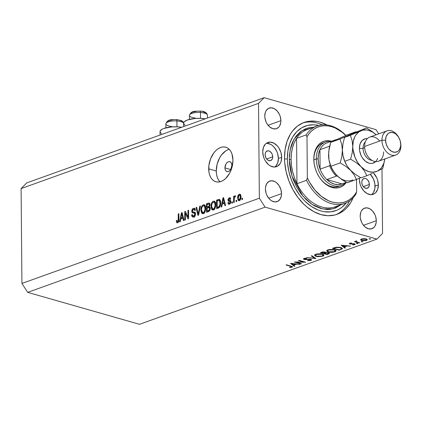 <?xml version="1.0" encoding="UTF-8"?>
<svg xmlns="http://www.w3.org/2000/svg" width="422" height="422" viewBox="0 0 422 422"><rect width="100%" height="100%" fill="white"/><g stroke="black" fill="none" stroke-linecap="round" stroke-linejoin="round"><path stroke-width="0.63" d="M224.931 167.887L230.681 169.528L224.931 167.887L225.912 164.084L227.031 162.623L228.355 161.779L229.684 161.673L230.818 162.322L231.583 163.63L231.863 165.398A5.138 3.292 105.9 0 1 226.983 171.58A5.138 3.292 105.9 0 1 224.931 167.887A5.138 3.292 105.9 0 1 229.805 161.705A5.138 3.292 105.9 0 1 231.863 165.398L230.876 169.201L229.763 170.662L228.439 171.506L227.11 171.612L225.976 170.963L225.211 169.655L224.931 167.887M161.431 133.695L160.043 131.896L160.202 130.957L162.18 129.185L163.931 128.425L171.369 126.948L177.177 126.822L181.755 127.259A14.897 4.784 179.5 0 0 160.028 131.696L160.059 135.051M229.246 149.314A17.977 11.526 -74.1 0 0 216.264 170.994L208.684 168.832A17.977 11.526 105.9 0 1 225.754 147.188A17.977 11.526 105.9 0 1 232.944 160.123L232.079 166.97L230.982 170.314L229.494 173.437L225.591 178.538L223.328 180.326L220.959 181.502L218.591 182.024L216.307 181.871L214.197 181.054L212.34 179.593L210.81 177.556L209.66 175.014L208.943 172.07L208.885 165.424L210.641 158.635L213.949 152.738L216.032 150.411L218.301 148.628L220.664 147.447L223.032 146.925L225.316 147.078L227.432 147.9L229.288 149.356L230.818 151.398L231.963 153.935L232.944 160.123A17.977 11.526 105.9 0 1 215.874 181.761A17.977 11.526 105.9 0 1 208.684 168.832L216.264 170.994A17.977 11.526 -74.1 0 0 219.962 181.803M272.707 156.847A5.138 3.582 -109.7 0 1 270.65 160.597A5.138 3.582 -109.7 0 1 265.127 154.679L265.396 152.901L266.203 151.556L268.134 150.781L269.616 151.203L271.568 153.091L272.401 154.9L272.644 157.775L272.09 159.368L270.407 160.671L268.218 160.323L266.846 159.205L265.786 157.564L265.127 154.679A5.138 3.582 -109.7 0 1 267.179 150.928A5.138 3.582 -109.7 0 1 272.707 156.847L266.678 159.01L272.707 156.847M369.371 184.461A5.138 3.582 -109.7 0 1 367.319 188.217A5.138 3.582 -109.7 0 1 361.791 182.299L362.065 180.516L363.442 178.733L364.803 178.395L366.28 178.822L367.652 179.936L369.071 182.52L369.308 185.39L368.759 186.983L367.071 188.291L364.882 187.938L362.931 186.055L362.097 184.24L361.791 182.299A5.138 3.582 -109.7 0 1 363.848 178.543A5.138 3.582 -109.7 0 1 369.371 184.461L363.347 186.624L369.371 184.461M371.481 194.642A12.839 8.952 70.3 0 0 375.058 186.086L378.355 184.905A12.839 8.952 -109.7 0 1 373.212 194.284A12.839 8.952 -109.7 0 1 359.396 179.492L359.444 178.174A12.839 8.952 -109.7 0 0 359.396 179.492L360.161 184.351L361.053 186.703L363.701 190.807L367.129 193.598L370.827 194.653L374.23 193.814L375.654 192.712L377.669 189.351L378.355 184.905L375.058 186.086A12.839 8.952 70.3 0 0 370.279 174.254L373.401 178.875L374.857 183.665L374.9 188.407L373.523 192.39L372.357 193.893M274.817 167.028A12.839 8.952 70.3 0 0 278.393 158.472L281.685 157.29A12.839 8.952 -109.7 0 1 276.547 166.669A12.839 8.952 -109.7 0 1 262.732 151.873L263.412 147.426L265.433 144.066L266.857 142.963L270.254 142.124L273.952 143.179L277.386 145.975L278.837 147.895L280.925 152.426L281.685 157.29L281.005 161.737L280.145 163.588L277.56 166.199L274.163 167.038L270.465 165.983L268.677 164.78L265.58 161.267L264.388 159.089L263.492 156.736L262.732 151.873A12.839 8.952 -109.7 0 1 267.87 142.494A12.839 8.952 -109.7 0 1 281.685 157.29L278.393 158.472A12.839 8.952 70.3 0 0 266.308 143.316M356.558 179.403A48.799 34.018 -109.7 0 1 356.532 180.959L356.558 179.403M304.025 122.47L304.056 122.459A48.799 34.018 -109.7 0 0 284.528 158.102L284.739 162.681L286.195 171.96L288.97 181.101L292.958 189.752L298.006 197.586L303.919 204.295L307.132 207.149L313.91 211.707L320.947 214.603L327.963 215.726L334.693 215.025L337.874 213.996L343.698 210.641L346.293 208.341L350.708 202.618L353.14 197.765A48.799 34.018 -109.7 0 1 337.025 214.318A48.799 34.018 -109.7 0 1 284.528 158.102L285.14 149.282L287.113 141.201L290.373 134.159L292.446 131.121L297.383 126.136L303.207 122.781L309.701 121.177L316.611 121.388L320.14 122.174L327.171 125.07M281.532 193.64A10.914 7.612 -109.7 0 1 277.164 201.61A10.914 7.612 -109.7 0 1 265.417 189.035L265.554 187.062L266.725 183.681L268.925 181.465L271.815 180.748L274.959 181.65L276.473 182.668L279.106 185.654L280.883 189.51L281.532 193.64L281.395 195.613L280.224 198.994L278.024 201.21L275.133 201.927L271.99 201.025L270.476 200.007L269.072 198.656L266.825 195.164L266.066 193.165L265.417 189.035A10.914 7.612 -109.7 0 1 269.785 181.064A10.914 7.612 -109.7 0 1 281.532 193.64L268.719 198.234L281.532 193.64M376.303 220.717A10.914 7.612 -109.7 0 1 371.935 228.687A10.914 7.612 -109.7 0 1 360.193 216.111L360.768 212.329L361.496 210.757L363.695 208.537L366.586 207.824L369.73 208.721L372.647 211.095L374.894 214.582L375.654 216.581L376.303 220.717L376.166 222.689L374.994 226.071L374.008 227.352L371.413 228.845L368.337 228.75L365.246 227.083L362.614 224.098L361.596 222.241L360.362 218.174L360.193 216.111A10.914 7.612 -109.7 0 1 364.561 208.141A10.914 7.612 -109.7 0 1 376.303 220.717L363.495 225.311L376.303 220.717M280.894 120.666A10.914 7.612 -109.7 0 1 276.526 128.641A10.914 7.612 -109.7 0 1 264.784 116.066L265.359 112.284L266.087 110.712L268.286 108.491L271.177 107.779L274.321 108.676L277.238 111.049L279.485 114.536L280.245 116.535L280.894 120.666L280.757 122.638L279.586 126.025L278.599 127.302L276.004 128.8L272.928 128.705L269.837 127.038L267.205 124.047L266.187 122.195L264.953 118.128L264.784 116.066A10.914 7.612 -109.7 0 1 269.152 108.095A10.914 7.612 -109.7 0 1 280.894 120.666L268.086 125.265L280.894 120.666M376.936 239.095L265.106 207.144L27.678 292.362L139.508 324.312L376.936 239.095L382.559 233.419L381.994 168.853L382.559 233.419L376.936 239.095L139.508 324.312L27.678 292.362L265.106 207.144L376.936 239.095M296.334 262.22L301.545 263.708L301.002 263.903L294.366 262.009L303.708 262.02L298.486 260.527L299.034 260.332L305.665 262.231L296.334 262.22L305.665 262.231L299.034 260.332L298.486 260.527L303.708 262.02L294.366 262.009L301.002 263.903L301.545 263.708L296.334 262.22M310.882 259.308L311.642 259.862L311.104 260.385L307.87 260.706L307.828 260.411L310.465 260.168L310.787 259.873L310.465 259.546L304.869 259.556L303.386 258.939L304.278 258.354L306.752 258.18L304.478 258.718L304.236 258.934L304.584 259.213L310.882 259.308L304.584 259.213L304.631 258.654L306.667 258.47L306.752 258.18L304.014 258.438L303.386 258.944L304.067 259.414L310.328 259.504L310.787 259.836L310.265 260.247L307.654 260.69L310.945 260.443L310.935 259.324L310.945 260.443L311.642 259.873L310.882 259.308M315.93 258.544L306.652 257.599L314.485 258.158L311.278 255.938L311.863 255.727L315.93 258.544L311.863 255.727L311.278 255.938L314.485 258.158L306.652 257.599L315.93 258.544M322.719 256.217L317.634 256.676L315.44 256.165L314.485 255.194L315.144 254.482L316.769 253.944L320.825 253.775L323.832 254.825L323.853 255.532L322.719 256.217L323.969 255.194L322.408 254.081L315.698 254.244L314.48 255.268L316.067 256.376L316.062 255.99L316.067 256.376L322.719 256.217L322.714 255.695L322.719 256.217M334.852 251.865L331.592 252.388L329.339 252.266L327.361 251.712L326.612 250.842L327.272 250.13L328.902 249.592L333.391 249.476L335.965 250.468L335.986 251.18L334.852 251.865L336.097 250.842L334.541 249.724L327.831 249.887L326.612 250.911L328.195 252.024L328.195 251.639L328.195 252.024L334.852 251.865L334.846 251.343L334.852 251.865M344.858 248.162L341.182 245.203L350.613 246.095L347 246.021L344.252 247.007L345.454 247.946L344.858 248.162L345.454 247.946L344.252 247.007L347 246.021L350.613 246.095L341.182 245.203L344.858 248.162L344.853 247.482L344.858 248.162M370.411 239.042L370.411 238.72L370.178 239.1L369.113 238.905L370.115 238.657L370.585 238.826L370.411 239.042L370.363 238.704L369.308 238.731L369.356 239.068L369.35 238.715L369.356 239.068L370.411 239.042L370.363 238.704M361.659 240.577L360.552 239.643L362.551 238.757L365.737 238.81L367.356 239.68L365.958 240.619L362.788 240.793L361.659 240.577L366.449 240.466L367.362 239.743L366.243 238.931L363.912 238.657L361.432 239.031L360.546 239.87L361.659 240.577L361.654 240.165L361.659 240.577M362.556 241.864L362.556 241.537L362.324 241.922L361.258 241.722L362.261 241.479L362.73 241.642L362.556 241.864L362.509 241.526L361.454 241.548L361.501 241.885L361.496 241.532L361.501 241.885L362.556 241.864L362.509 241.526M359.713 242.829L359.169 243.025L354.322 241.642L355.577 241.648L355.588 241.173L356.5 240.909L356.717 241.162L356.099 241.474L356.384 241.785L359.713 242.829L356.516 241.853L356.5 240.909L355.862 241.031L355.577 241.648L354.322 241.642L359.169 243.025L359.164 242.676L359.169 243.025L359.713 242.829M357.661 243.621L357.656 243.299L357.423 243.679L356.358 243.483L357.36 243.236L357.835 243.399L357.661 243.621L357.613 243.283L356.553 243.304L356.601 243.647L356.595 243.294L356.601 243.647L357.661 243.621L357.613 243.283M349.907 243.99L349.363 243.71L349.553 243.309L351.579 243.014L350.249 243.436L350.313 243.747L354.374 243.768L355.16 244.122L354.918 244.591L352.766 244.955L352.676 244.697L354.301 244.412L354.142 244.048L349.907 243.99L354.058 244.022L354.063 244.528L352.676 244.697L352.766 244.955L355.213 244.269L353.631 243.684L350.429 243.789L350.35 243.394L351.579 243.014L349.759 243.225L349.31 243.578L349.907 243.99L349.901 243.177L349.907 243.99M340.849 247.519L342.289 248.231L342.363 248.801L339.103 250.225L332.473 248.331L336.482 247.181L340.591 247.445L335.859 247.271L332.473 248.331L339.103 250.225L342.442 248.569L340.849 247.519M325.805 252.694L325.093 252.04L320.34 252.688L326.976 254.582L328.617 253.991L328.601 252.741L328.617 253.991L326.976 254.582L320.34 252.688L322.703 251.939L324.682 251.945L325.805 252.694L329.028 252.883L329.476 253.369L328.617 253.991L329.482 253.342L328.669 252.757L325.847 252.546M294.313 266.303L290.558 263.375L300.068 264.241L296.455 264.167L293.701 265.153L294.909 266.092L294.313 266.303L294.909 266.092L293.701 265.153L296.455 264.167L300.068 264.241L290.558 263.375L294.313 266.303L294.308 265.623L294.313 266.303M291.328 267.047L291.628 266.767L291.249 266.504L286.047 264.995L286.591 264.8L292.451 266.604L291.982 267.253L289.75 267.559L289.561 267.295L291.328 267.047L289.561 267.295L289.75 267.559L291.982 267.253L292.562 266.804L286.591 264.8L286.047 264.995L290.457 266.256L290.457 265.902L290.457 266.256C291.502 266.461 291.792 266.725 291.328 267.047L291.628 266.245M264.151 97.688L375.981 129.638L264.151 97.688L258.528 103.358L21.1 188.581L21.928 283.442L259.356 198.224L258.528 103.358L259.356 198.224L265.106 207.144L259.356 198.224L21.928 283.442L27.678 292.362L21.928 283.442L21.1 188.581L258.528 103.358L264.151 97.688L26.723 182.905L264.151 97.688M185.363 213.099L185.422 219.878L184.789 220.105L184.715 211.591L185.39 211.353L188.006 217.219L187.948 210.43L188.576 210.209L188.65 218.717L187.975 218.96L185.363 213.099L187.975 218.96L188.65 218.717L188.576 210.209L187.948 210.43L188.006 217.219L185.39 211.353L184.715 211.591L184.789 220.105L185.422 219.878L185.363 213.099L186.287 213.363L185.363 213.099M195.56 213.864L195.022 215.9L194.041 216.866L192.58 217.05L191.767 215.953L191.62 214.882L192.247 214.545L192.58 215.726L193.434 216.085L194.447 215.521L194.917 214.439L194.616 213.258L192.501 212.899L191.873 212.134L191.941 210.04L193.149 208.489L194.21 208.231L194.832 208.531L195.37 210.209L194.742 210.541L194.247 209.323L193.302 209.412L192.458 210.483L192.485 211.728L195.006 212.356L195.56 213.864L194.611 212.166L192.585 211.886L192.379 211.09L193.519 209.323L194.115 209.27L194.742 210.541L195.37 210.209L194.378 208.262L193.487 208.331C192.406 208.779 191.825 209.766 191.746 211.295L192.664 212.957L194.389 213.142L194.932 214.118L193.719 216.011L193.054 216.059L192.247 214.545L191.62 214.882L192.727 217.103L193.672 217.029C194.832 216.565 195.465 215.51 195.56 213.864M200.418 205.957L198.583 215.157L197.929 215.389L196.04 207.529L196.689 207.292L198.213 214.292L199.764 206.189L200.418 205.957L199.764 206.189L198.213 214.292L196.689 207.292L196.04 207.529L197.929 215.389L198.583 215.157L200.418 205.957M203.499 213.495L201.542 212.862L202.433 213.616L203.341 213.558L202.323 213.579L201.711 213.094L200.904 210.167L201.157 207.751L201.895 206.005L203.13 204.876L204.327 204.823L205.129 205.588L205.63 207.207L205.646 209.57L205.118 211.617L204.348 212.862L203.341 213.558L205.118 211.617L205.709 208.336L204.169 204.765L203.272 204.823C201.6 205.878 200.809 207.656 200.904 210.167L201.542 212.862L203.441 213.405L203.114 212.73M213.579 209.871L211.628 209.243L212.519 209.998L213.427 209.94L212.408 209.961L211.791 209.476L210.984 206.543L211.237 204.132L211.839 202.607L213.073 201.326L214.413 201.204L215.215 201.969L215.716 203.589L215.726 205.947L215.199 207.999L214.434 209.243L213.427 209.94L215.199 207.999L215.79 204.717L214.249 201.146L213.353 201.204C211.68 202.259 210.889 204.037 210.984 206.543L211.628 209.243L213.521 209.787L213.194 209.112M222.267 204.1L221.761 206.833L221.107 207.07L222.969 197.86L223.581 197.644L225.596 205.456L224.942 205.693L224.388 203.341L222.267 204.1L224.388 203.341L224.942 205.693L225.596 205.456L223.581 197.644L222.969 197.86L221.107 207.07L221.761 206.833L222.267 204.1M242.523 198.161L242.534 199.379L241.901 199.606L241.89 198.387L242.523 198.161L241.89 198.387L241.901 199.606L242.534 199.379L242.523 198.161M241.009 196.757L240.777 198.794L240.118 200.075L238.947 200.714L237.997 200.065L237.686 196.895L238.525 194.769L239.385 194.194L240.213 194.315L240.804 195.196L241.009 196.757L239.933 194.183L239.29 194.22C238.092 194.975 237.539 196.246 237.623 198.039L238.699 200.677L239.343 200.635C240.551 199.864 241.104 198.572 241.009 196.757M236.695 200.255L236.705 201.473L236.072 201.7L236.062 200.482L236.695 200.255L236.062 200.482L236.072 201.7L236.705 201.473L236.695 200.255M234.231 199.137L234.263 202.349L233.63 202.576L233.577 196.383L234.205 196.156L234.215 197.143L234.679 195.982L235.27 195.761L235.55 195.898L235.318 196.868L234.516 197.285L234.231 199.137L234.337 197.834L234.89 196.91L235.318 196.868L235.55 195.898L234.948 195.776L234.215 197.143L234.205 196.156L233.577 196.383L233.63 202.576L234.263 202.349L234.231 199.137M232.438 201.785L232.448 202.998L231.82 203.225L231.81 202.006L232.438 201.785L231.81 202.006L231.82 203.225L232.448 202.998L232.438 201.785M230.048 201.51L229.816 200.614L227.922 200.075L228.608 201.299L230.855 201.769L230.08 201.547L230.227 202.054L230.823 202.228L230.227 202.054L229.42 203.309L230.28 203.557L228.492 202.423L227.864 202.76L228.613 202.971L227.864 202.76L228.682 204.269L229.383 204.211L230.855 201.679L230.639 202.924L229.958 203.889L228.956 204.301L228.328 204.053L227.864 202.76L228.492 202.423L228.771 203.219L229.42 203.309L229.985 202.876L230.222 201.906L230.011 201.505L228.218 201.051L228.012 199.311L229.04 197.923L230.306 197.892L230.755 199.057L230.127 199.395L229.885 198.736L229.331 198.683L228.56 199.87L230.459 200.466L230.855 201.679L230.243 200.371L228.75 200.165L228.55 199.722L229.331 198.683L230.739 198.936M220.674 202.908L220.448 205.261L219.667 207.133L216.618 208.684L216.544 200.17L218.738 199.411L219.604 199.495L220.374 200.65L220.674 202.908C220.759 201.062 220.273 199.88 219.218 199.363L216.544 200.17L216.618 208.684L218.406 208.041C220.047 207.102 220.806 205.387 220.674 202.908M210.214 208.473L209.46 210.947L206.532 212.303L206.458 203.789L208.974 202.987L209.892 203.821L209.987 205.197L209.359 206.685L210.014 207.307L210.214 208.473L209.359 206.685L210.024 204.654L209.201 203.019L206.458 203.789L206.532 212.303L208.399 211.633C209.57 211.195 210.177 210.145 210.214 208.473M180.753 219.002L180.247 221.735L179.593 221.972L181.455 212.762L182.067 212.54L184.082 220.358L183.428 220.595L182.874 218.243L180.753 219.002L182.874 218.243L183.428 220.595L184.082 220.358L182.067 212.54L181.455 212.762L179.593 221.972L180.247 221.735L180.753 219.002M177.615 221.793L178.469 222.041L177.615 221.793L176.892 220.279L176.259 220.616L176.923 220.806L176.259 220.616L176.639 222.536L177.593 222.8L176.639 222.536L176.259 220.616L176.892 220.279L177.319 221.803L178.147 221.218L178.258 213.912L178.886 213.685L178.854 220.859L178.532 221.935L177.593 222.8C178.627 222.141 179.076 221.028 178.939 219.461L178.886 213.685L178.258 213.912L178.237 220.928L177.345 221.808L178.422 222.12M378.708 133.869L375.981 129.638L378.708 133.869M373.401 172.899L376.698 177.694L377.59 180.046L378.355 184.905A12.839 8.952 -109.7 0 0 373.401 172.899M26.723 182.905L21.1 188.581L26.723 182.905M304.056 122.459A48.799 34.018 -109.7 0 1 327.018 124.991M275.693 166.279L277.713 162.918L278.393 158.472L277.629 153.608L276.737 151.255L274.094 147.157L272.443 145.564L270.66 144.361L266.962 143.306M228.244 149.615L225.881 150.791L221.534 154.906L219.714 157.68L217.13 164.147L216.264 170.994L216.528 174.233L217.246 177.182L218.39 179.719L219.92 181.761M242.523 198.572L241.89 198.387L242.523 198.572M239.791 200.387L239.659 199.965M238.266 198.219L237.623 198.039L238.266 198.219M240.424 195.307L240.735 195.011M240.471 194.563L239.29 194.22L240.471 194.563M239.601 199.669L239.896 200.603M240.788 194.969L240.419 195.312M239.279 195.112L238.435 196.246L238.251 197.807L238.467 199.247L239.353 199.743C238.551 199.733 238.187 199.084 238.251 197.807L239.279 195.112L239.659 195.091L239.279 195.112C240.076 195.128 240.44 195.771 240.376 197.042L241.004 197.222L240.376 197.042L239.353 199.743L240.192 199.986L238.968 199.77L240.107 200.091M236.695 200.661L236.062 200.482L236.695 200.661M234.21 196.562L233.577 196.383L234.21 196.562M234.542 197.238L234.215 197.143L234.542 197.238M235.539 195.945L234.948 195.776L235.539 195.945M235.55 195.898L234.948 195.776M232.443 202.191L231.81 202.006L232.443 202.191M229.885 203.942L229.8 203.578M229.42 203.309L230.169 203.684M229.484 201.415L230.08 201.547M229.331 198.683L230.127 199.395L230.755 199.057L230.022 197.754L229.304 197.807L230.528 198.155L229.304 197.807L227.922 200.075L229.816 200.476M228.924 200.213L230.665 200.714M230.718 200.735L228.75 200.165M230.581 200.587L229.462 200.265L230.581 200.587M229.784 203.488L229.911 204.026M229.821 200.429L230.111 201.595M223.692 198.071L222.969 197.86L223.692 198.071M225.105 203.546L224.388 203.341L225.105 203.546M225.047 203.33L224.736 203.441L225.047 203.33M222.468 203.035L223.285 198.635L223.882 198.809L223.285 198.635L223.644 200.265L224.309 200.455L223.644 200.265L224.172 202.423L224.863 202.618L224.172 202.423L222.468 203.035L224.013 203.473L222.468 203.035L224.172 202.423L223.285 198.635L222.468 203.035M218.09 200.614L216.544 200.17L218.09 200.614M219.187 200.439L220.142 200.097L219.102 200.418L220.416 200.793L219.102 200.418L220.047 203.124L220.674 203.304L220.047 203.124L219.82 205.287L220.4 205.456L219.82 205.287L218.322 207.07L219.44 207.392L218.322 207.07L217.235 207.46L217.182 200.935L219.102 200.418L217.182 200.935L217.235 207.46L218.749 207.893L217.235 207.46L219.023 206.701L219.778 205.456L220.004 202.27L219.176 200.439M220.136 200.091L218.253 199.553L220.136 200.091M219.53 199.453L219.218 199.363L219.53 199.453M211.628 206.727L210.984 206.543L211.628 206.727M215.014 201.679L213.353 201.204L215.014 201.679M213.126 208.901L213.685 210.019M211.617 206.332C211.501 204.401 212.087 203.024 213.368 202.196L214.012 202.159L214.882 203.087L215.674 203.314L214.882 203.087L215.162 204.918L215.79 205.097L215.162 204.918C215.246 206.796 214.666 208.136 213.411 208.943L214.439 209.238L212.762 208.985L211.617 206.332L211.839 207.94L212.461 208.843L213.31 208.974L214.212 208.357L215.146 205.514L214.629 202.602L213.606 202.133L212.546 202.792L211.87 204.106L211.617 206.332M208.009 204.232L206.458 203.789L208.009 204.232M209.075 204.069L209.882 203.784L209.075 204.069M209.76 203.52L208.341 203.114L209.76 203.52M210.003 207.286L209.148 207.592L210.003 207.286M207.118 207.102L207.096 204.559L208.948 204.032L209.391 205.023L209.987 205.192L209.391 205.023L208.853 206.395L209.449 206.569L208.231 206.701L209.961 207.197L208.231 206.701L207.118 207.102L208.726 207.561L207.118 207.102L209.09 206.142L209.386 204.865L209.017 204.058L207.096 204.559L207.118 207.102M207.155 211.079L207.128 208.093L208.289 207.677L209.048 207.566L209.581 208.705L210.203 208.885L209.581 208.705L209.017 210.304L209.755 210.515L209.017 210.304L208.405 210.631L209.47 210.937L208.405 210.631L207.155 211.079L208.679 211.517L207.155 211.079L209.275 209.992L209.581 208.705L209.207 207.645L207.128 208.093L207.155 211.079M201.547 210.346L200.904 210.167L201.547 210.346M204.934 205.298L203.272 204.823L204.934 205.298M203.045 212.519L203.604 213.637M201.531 209.95C201.421 208.02 202.001 206.643 203.283 205.815L203.931 205.778L204.797 206.706L205.588 206.933L204.797 206.706L205.076 208.537L205.704 208.716L205.076 208.537C205.161 210.414 204.58 211.76 203.33 212.561L204.353 212.857L202.676 212.604L201.531 209.95L201.753 211.559L202.375 212.461L203.23 212.593L204.132 211.976L205.066 209.133L204.543 206.221L203.525 205.751L202.46 206.411L201.721 207.972L201.531 209.95M196.789 207.74L196.04 207.529L196.789 207.74M198.725 214.434L198.213 214.292L198.725 214.434M199.01 213.005L198.467 212.852L199.01 213.005M200.339 206.358L199.764 206.189L200.339 206.358M193.84 216.961L193.593 216.212M192.321 215.083L191.62 214.882L192.321 215.083M194.732 216.301L193.719 216.011L194.732 216.301M195.544 214.292L194.932 214.118L195.544 214.292M193.967 213.078L193.672 212.277L194.136 213.274M192.411 211.485L191.746 211.295L192.411 211.485M194.558 209.391L195.133 208.98M195.022 208.769L193.487 208.331L195.022 208.769M194.748 212.582L192.585 211.886M194.526 212.472L195.449 212.646M195.228 212.582L193.55 212.102L195.228 212.582M193.556 215.974L194.088 217.309M195.302 212.646L194.695 212.561M195.212 208.943L194.405 209.56M193.767 212.672L193.951 213.052M185.606 211.844L184.715 211.591L185.606 211.844M188.639 217.399L188.006 217.219L188.639 217.399M188.581 210.615L187.948 210.43L188.581 210.615M182.177 212.968L181.455 212.762L182.177 212.968M183.591 218.448L182.874 218.243L183.591 218.448M183.533 218.227L183.222 218.343L183.533 218.227M180.954 217.931L181.771 213.537L182.367 213.711L181.771 213.537L182.13 215.162L182.795 215.352L182.13 215.162L182.657 217.319L183.348 217.52L182.657 217.319L180.954 217.931L182.499 218.374L180.954 217.931L182.657 217.319L181.771 213.537L180.954 217.931M176.639 222.536L177.572 222.805L176.639 222.536L177.029 222.848M178.258 222.336L178.216 222.056M178.812 221.091L178.237 220.928L178.812 221.091M178.933 219.936L178.306 219.756L178.933 219.936M178.891 214.091L178.258 213.912L178.891 214.091M178.179 221.687L178.284 222.447M239.353 199.743L239.96 199.158L240.345 197.823L240.266 195.929L239.68 195.096L240.872 195.439M183.628 126.589L183.596 123.235A14.897 4.784 179.5 0 1 205.324 118.798L200.745 118.36L194.938 118.487L187.5 119.964L184.493 121.583L183.77 122.496L183.612 123.435L185 125.234M369.308 238.731L369.356 239.068M366.444 239.965L366.449 240.466L366.444 239.965M362.023 239.205L365.705 239.126L365.7 238.805L366.554 239.728L365.853 240.297L362.203 240.382L361.353 239.765L362.023 238.863L361.427 239.976L363.068 240.545L365.478 240.413L366.386 240.018L366.475 239.538L364.592 238.942L362.023 239.205M361.454 241.548L361.501 241.885M355.572 241.184L355.577 241.648L355.572 241.184M356.353 240.925L356.353 241.242L356.353 240.925M356.094 240.967L356.099 241.479L356.353 241.242M356.553 243.304L356.601 243.647M350.35 243.088L350.35 243.394L350.35 243.088M350.429 243.789L350.35 243.394M354.68 243.853L354.686 244.686L354.68 243.853M354.069 244.027L354.063 244.528M353.451 243.679L353.457 243.948L353.451 243.679M352.28 243.758L352.286 244.043L352.28 243.758M350.856 243.853L350.856 244.132L350.856 243.853M350.023 246.042L350.023 246.311L350.023 246.042M346.995 245.757L347 246.021L346.995 245.757M344.246 246.575L344.252 247.007L344.246 246.575M342.427 245.593L346.035 245.931L343.867 246.712L342.427 245.324L343.867 246.712L346.035 245.931L342.427 245.593M339.103 249.792L339.103 250.225L339.103 249.792M338.971 249.84L333.697 248.331L333.691 247.893L333.697 248.331L334.118 247.746L334.124 248.178L336.17 247.561L336.17 247.218L336.17 247.561L340.301 247.714L340.301 247.376L340.301 247.714C341.472 248.041 341.778 248.447 341.229 248.917L338.971 249.84L341.076 249.012L341.509 248.426L340.67 247.83L338.877 247.445L336.17 247.561L333.697 248.331L338.971 249.84M341.509 247.74L341.229 248.917M328.538 250.072L333.997 249.919L333.992 249.587L335.237 250.789L334.15 251.676L328.738 251.828L327.493 250.948L328.532 249.676L328.538 250.072L327.551 250.731L327.588 251.217L330.02 252.066L333.886 251.765L335.084 251.143L335.147 250.536L332.705 249.676L328.538 250.072M326.976 254.582L326.971 254.144L326.976 254.582M321.564 252.683L322.303 252.419L322.297 252.024L322.303 252.419L324.56 252.24L324.56 251.923L325.03 252.572L323.69 253.295L321.564 252.683L321.559 252.25L321.564 252.683L323.69 253.295L324.966 252.72L324.434 252.203L321.564 252.683M324.37 253.485L324.729 252.883L324.734 253.358L325.948 252.973L325.942 252.672L325.948 252.973L328.121 252.957L328.121 252.641L328.601 253.311L326.839 254.192L324.37 253.485L324.365 253.042L324.37 253.485L326.839 254.192L328.601 253.3L327.045 252.836L324.37 253.485M316.405 254.429L321.865 254.276L321.859 253.944L323.11 255.141L322.018 256.033L316.606 256.18L315.361 255.305L316.4 254.028L315.413 255.5L317.887 256.423L321.754 256.117L322.951 255.495L323.015 254.888L321.722 254.234L319.834 253.981L316.405 254.429M314.48 257.541L314.485 258.158L314.48 257.541M310.328 259.198L310.328 259.504L310.328 259.198M309.458 259.129L309.463 259.393L309.458 259.129M307.306 259.208L307.311 259.483L307.306 259.208M304.056 258.422L304.067 259.414L304.056 258.422M306.662 258.174L306.667 258.47L306.662 258.174M304.626 258.275L304.631 258.654L304.626 258.275M304.584 259.213L304.631 258.654M300.997 263.555L301.002 263.903L300.997 263.555M303.708 261.672L303.708 262.02L303.708 261.672M299.472 264.183L299.478 264.452L299.472 264.183M296.45 263.898L296.455 264.167L296.45 263.898M293.701 264.715L293.701 265.153L293.701 264.715M291.882 263.734L295.484 264.072L293.316 264.852L291.882 263.465L293.316 264.852L295.484 264.072L291.882 263.734M291.971 266.366L291.982 267.253L291.971 266.366M289.75 267.279L289.75 267.559L289.75 267.279M175.072 119.605L176.422 119.653A2.057 0.448 93.9 0 1 176.586 119.553A2.057 0.448 93.9 0 1 176.908 120.956A8.989 2.885 -0.5 0 1 183.333 122.749M183.607 123.05A8.989 2.885 179.5 0 0 176.908 120.956L176.96 126.811L176.908 120.956A8.989 2.885 179.5 0 0 165.867 123.857L165.904 127.829M181.682 121.42L180.732 120.613L178.886 119.996M173.716 119.648L169.206 120.581M168.526 120.961L167.909 121.816M171.754 126.51A8.989 2.885 -0.5 0 1 165.878 123.715A8.989 2.885 -0.5 0 1 176.908 120.956A2.057 0.448 -86.1 0 0 176.586 119.553L181.381 120.586L182.905 121.589L183.67 122.749M198.646 111.15L199.991 111.197A2.057 0.448 93.9 0 1 200.155 111.091A2.057 0.448 93.9 0 1 200.476 112.495A8.989 2.885 -0.5 0 1 207.408 115.385M189.436 115.401C191.388 110.11 195.903 111.477 200.144 111.091C204.464 111.181 206.891 112.563 207.418 115.243A8.989 2.885 179.5 0 0 200.476 112.495L200.529 118.35L200.476 112.495A8.989 2.885 179.5 0 0 189.436 115.401L189.473 119.368M205.25 112.959L204.301 112.157L202.454 111.535M197.285 111.186L192.775 112.12M192.094 112.505L191.477 113.354M195.323 118.055A8.989 2.885 -0.5 0 1 189.446 115.259A8.989 2.885 -0.5 0 1 200.476 112.495A2.057 0.448 -86.1 0 0 200.155 111.091M324.37 142.536A23.115 16.115 70.3 0 0 313.878 159.785L314.184 163.81L315.25 168.436L316.948 172.909L319.217 177.05L321.97 180.7L325.104 183.728L328.49 186.007L332.008 187.452L335.516 188.012L338.882 187.663L341.978 186.418L344.679 184.324L346.314 182.351A24.402 17.012 -109.7 0 1 318.156 175.288A24.402 17.012 -109.7 0 1 314.316 164.58A24.402 17.012 -109.7 0 1 313.799 159.2L313.878 159.785A23.115 16.115 70.3 0 0 314.343 164.733A23.115 16.115 -109.7 0 1 313.878 159.785A23.115 16.115 -109.7 0 1 323.131 142.9M318.082 175.151A23.115 16.115 70.3 0 0 339.937 185.907M338.75 186.413A23.115 16.115 -109.7 0 1 318.072 175.135M313.451 127.275L308.25 127.892L305.491 128.784L300.432 131.696L296.144 136.021L292.794 141.592L291.512 144.778L290.51 148.191L289.381 155.565L289.45 163.43L290.716 171.49L293.126 179.429L296.587 186.946L300.97 193.745L306.108 199.574L311.8 204.201L314.786 206.01L320.894 208.526L326.987 209.497L329.957 209.391L335.596 207.999L341.219 204.628L332.889 208.874L322.672 208.969L312.116 204.412L302.933 196.193L291.971 176.111L289.265 159.453A1.282 0.411 179.5 0 0 291.08 159.416A41.092 28.649 70.3 0 0 296.967 183.728A41.092 28.649 70.3 0 0 334.546 207.007M284.544 158.978L287.371 158.915A44.948 31.333 -109.7 0 1 318.747 125.455L313.704 124.791L307.506 125.439L301.804 127.734L296.824 131.59L292.757 136.86L289.756 143.343L287.936 150.791L287.371 158.915L284.544 158.978M322.271 124.859A48.799 34.018 70.3 0 0 302.769 122.966A48.799 34.018 -109.7 0 1 322.271 124.859M317.059 125.978L307.527 129.401A41.092 28.649 70.3 0 0 296.571 138.353L306.103 134.929A41.092 28.649 -109.7 0 1 317.059 125.978A41.092 28.649 -109.7 0 1 345.908 135.388A41.092 28.649 70.3 0 0 306.103 134.929L306.989 136.775L307.343 177.836L309.553 182.225L314.96 190.1L321.406 196.394L328.49 200.714L332.135 202.048L335.775 202.797L339.357 202.956L342.822 202.513L346.114 201.484L349.189 199.88L351.99 197.728L354.485 195.059L356.627 191.915L356.516 179.419L356.627 191.915A39.81 27.752 -109.7 0 1 307.343 177.836L306.499 180.305L296.967 183.728A41.092 28.649 70.3 0 0 335.29 206.759L344.821 203.335A41.092 28.649 -109.7 0 1 306.499 180.305A41.092 28.649 70.3 0 0 355.778 194.384A41.092 28.649 -109.7 0 1 344.821 203.335M345.771 135.446L342.21 132.297L335.126 127.977L331.476 126.647L327.836 125.893L324.254 125.74L320.794 126.178L317.497 127.207L314.427 128.81L311.621 130.962L309.131 133.632L306.989 136.775A39.81 27.752 -109.7 0 1 345.771 135.446M331.592 141.238A24.402 17.012 -109.7 0 0 313.799 159.2L314.105 154.795L315.092 150.749L316.722 147.231L318.932 144.371L321.633 142.277L324.729 141.027L328.094 140.679L331.602 141.238M355.778 194.384L356.627 191.915L355.778 194.384M349.558 200.888A48.799 34.018 -109.7 0 1 335.712 214.751A48.799 34.018 70.3 0 0 349.558 200.888M346.462 202.665L341.873 207.307L339.277 209.048L336.508 210.399L330.526 211.876L324.165 211.68L320.915 210.958L317.661 209.824L311.267 206.374L305.233 201.463L302.421 198.519L299.784 195.28L295.136 188.07L291.465 180.099L288.906 171.68L287.567 163.129L287.371 158.915A44.948 31.333 -109.7 0 0 309.748 205.298A44.948 31.333 -109.7 0 0 346.462 202.665M308.271 129.148A41.092 28.649 70.3 0 0 296.571 138.353A41.092 28.649 70.3 0 0 291.08 159.416A1.282 0.411 -0.5 0 1 289.265 159.453L290.172 149.694L293.976 139.292L301.962 130.614L314.163 127.286M296.571 138.353L294.171 142.826L292.435 147.916L291.396 153.487L291.08 159.416L291.502 165.551L292.641 171.749L294.477 177.857L296.967 183.728L296.571 138.353L296.967 183.728L306.499 180.305L307.343 177.836L306.989 136.775L306.103 134.929L296.571 138.353M326.491 143.069A21.833 15.218 -109.7 0 1 327.229 142.805L326.491 143.069A21.833 15.218 70.3 0 0 319.934 149.683A21.833 15.218 -109.7 0 1 326.491 143.069L336.023 139.645L326.491 143.069M318.119 158.872A21.833 15.218 -109.7 0 1 319.934 149.683L318.557 153.998L318.119 158.872L318.647 164.026L320.103 169.143L319.934 149.683L329.466 146.265A21.833 15.218 -109.7 0 1 329.793 145.59A21.833 15.218 70.3 0 0 329.466 146.265L319.934 149.683L320.103 169.143A21.833 15.218 -109.7 0 1 318.119 158.872L316.305 158.915L318.119 158.872M330.99 141.449A23.115 16.115 70.3 0 0 316.305 158.915A23.115 16.115 -109.7 0 1 325.557 142.029A23.115 16.115 -109.7 0 1 330.99 141.449M313.878 159.785L316.305 158.915L313.878 159.785M341.973 183.887L326.813 179.55L330.5 182.415L334.414 184.15L338.317 184.651L341.973 183.887A21.833 15.218 -109.7 0 1 326.813 179.55A21.833 15.218 -109.7 0 1 320.103 169.143A21.833 15.218 70.3 0 0 326.813 179.55L336.339 176.132L337.473 176.074L336.339 176.132A21.833 15.218 -109.7 0 1 329.635 165.725L320.103 169.143L329.635 165.725A21.833 15.218 70.3 0 0 336.339 176.132L326.813 179.55L341.973 183.887L346.283 182.336L341.973 183.887M345.739 182.531A23.115 16.115 -109.7 0 1 341.176 185.543A23.115 16.115 -109.7 0 1 316.305 158.915A23.115 16.115 70.3 0 0 327.129 182.241A23.115 16.115 70.3 0 0 345.739 182.531M336.424 139.577L336.023 139.645A21.833 15.218 70.3 0 0 334.282 140.537A21.833 15.218 -109.7 0 1 336.023 139.645L336.424 139.577M330.352 164.205L329.635 165.725L330.352 164.205M387.085 130.862A12.839 8.952 -109.7 0 1 398.758 137.472A12.839 8.952 70.3 0 0 398.605 137.187A12.839 8.952 70.3 0 0 388.076 130.593A12.839 8.952 70.3 0 0 381.947 140.241A12.839 8.952 -109.7 0 1 387.085 130.862L369.756 137.081A12.839 8.952 70.3 0 0 364.613 146.46A12.839 8.952 -109.7 0 1 369.756 137.081A12.839 8.952 -109.7 0 1 379.684 141.053M400.568 142.509A12.839 8.952 -109.7 0 1 400.9 145.653A12.839 8.952 -109.7 0 1 395.762 155.032A12.839 8.952 -109.7 0 1 381.947 140.241L364.613 146.46L381.947 140.241L385.576 140.162A10.276 7.163 -109.7 0 1 390.477 132.445A10.276 7.163 -109.7 0 1 398.901 137.72A10.276 7.163 -109.7 0 1 400.52 142.225A10.276 7.163 -109.7 0 1 400.736 144.493L400.9 145.653A12.839 8.952 70.3 0 0 400.631 142.826L400.52 142.225M377.637 158.345A12.839 8.952 -109.7 0 1 367.077 162.396A12.839 8.952 -109.7 0 1 359.417 148.328A2.569 0.823 179.5 0 0 363.047 148.249A10.276 7.163 70.3 0 0 370.616 160.112M375.67 161.547L372.621 163.309L370.848 163.493L369.002 163.198L365.362 161.236L362.266 157.717L361.074 155.539L359.618 150.754L359.417 148.328A2.569 0.823 -0.5 0 0 363.047 148.249A10.276 7.163 70.3 0 1 365.352 141.861A10.276 7.163 70.3 0 0 363.047 148.249L364.671 147.663L363.047 148.249A10.276 7.163 70.3 0 0 371.993 160.371M334.968 173.342L339.03 177.462L347.116 182.8L356.426 179.461L354.127 174.845L350.598 170.372L355.424 174.413L360.984 177.82L366.823 175.726L364.524 171.11L360.995 166.637L364.898 169.813L369.076 171.712L373.238 172.197L377.104 171.242A21.833 15.218 -109.7 0 1 360.995 166.637L356.163 162.597L350.608 159.189L344.769 161.283L350.608 159.189L352.201 152.806L352.781 146.434L352.201 152.806L350.608 159.189L356.163 162.597L360.995 166.637A21.833 15.218 -109.7 0 1 352.781 146.434L352.09 140.51L350.397 135.314L344.558 137.408L350.397 135.314L360.683 130.831L350.397 135.314L352.09 140.51L352.781 146.434A21.833 15.218 -109.7 0 1 360.683 130.831L366.407 127.977L350.281 134.56L366.407 127.977L371.993 131.411L376.144 134.787L371.993 131.411L366.407 127.977L360.683 130.831A21.833 15.218 -109.7 0 1 376.139 134.792L372.89 132.255L368.712 130.361L366.612 129.934L362.561 130.171L358.943 131.828L355.999 134.797L354.849 136.712L353.283 141.238L352.781 146.434L352.945 149.172L355.029 157.385L357.629 162.401L364.524 171.11L366.823 175.726L360.984 177.82L355.424 174.413L350.598 170.372L347.069 165.899L344.769 161.283L343.075 156.087L342.384 150.163L341.799 156.557L340.211 162.918L345.766 166.326L350.598 170.372L354.127 174.845L356.426 179.461L347.116 182.8L341.562 179.392L336.73 175.346L333.201 170.873L330.901 166.257L340.211 162.918L345.766 166.326L350.598 170.372L347.069 165.899L344.769 161.283L343.075 156.087L342.384 150.163L342.965 143.791L344.558 137.408L350.281 134.56L340 139.044L341.693 144.24L342.384 150.163L341.799 156.557L340.211 162.918L330.901 166.257L329.213 161.067L328.712 158.181L328.522 155.143L329.107 148.75L330.695 142.388L340 139.044L341.693 144.24L342.384 150.163L342.965 143.791L344.558 137.408L356.01 131.711L356.326 131.886L356.01 131.711L346.699 135.051L356.01 131.711L350.281 134.56L340 139.044L330.695 142.388L346.699 135.051L334.678 140.537M356.426 179.461L360.662 177.646L356.426 179.461M346.367 164.701A21.833 15.218 70.3 0 0 346.367 164.707A21.833 15.218 -109.7 0 1 342.833 154.9A21.833 15.218 70.3 0 0 342.833 154.906M332.578 169.818L332.42 169.533A21.833 15.218 70.3 0 1 328.981 159.954L329.962 163.747L331.919 168.563L334.799 173.147L336.73 175.346A21.833 15.218 70.3 0 0 352.845 179.951M328.954 159.817L328.659 151.967L330.695 142.388L338.296 138.88M328.975 159.917L330.769 166.094L332.441 169.57M336.73 175.346L338.634 177.082M342.822 154.842L342.843 154.98A21.833 15.218 70.3 0 0 346.283 164.559L346.446 164.844M377.104 171.242L380.412 168.911L381.783 167.27L383.846 163.198L384.817 158.962A21.833 15.218 -109.7 0 1 377.104 171.242L382.828 168.394L384.864 158.809L382.828 168.394L377.104 171.242M359.417 148.328L360.098 143.881L362.118 140.521L365.167 138.764L367.367 138.606A12.839 8.952 -109.7 0 0 359.417 148.328M372.331 173.368L369.646 174.523L372.331 173.368M366.823 175.726L369.646 174.523L366.823 175.726M366.755 154.647A10.276 7.163 -109.7 0 1 364.946 149.61M383.572 151.878A12.839 8.952 -109.7 0 1 377.442 161.52A12.839 8.952 -109.7 0 1 366.908 154.927A12.839 8.952 -109.7 0 1 364.888 149.293A12.839 8.952 -109.7 0 1 364.613 146.46A12.839 8.952 70.3 0 0 378.428 161.257L395.762 155.032M385.576 140.162L386.183 144.05L387.855 147.674L389.015 149.214L391.758 151.445L394.718 152.289L397.44 151.619L398.579 150.738L399.507 149.53L400.61 146.35L400.736 144.493L400.13 140.605L398.458 136.976L395.978 134.164L394.554 133.204L391.595 132.36L388.873 133.035L387.734 133.916L386.119 136.601L385.576 140.162L381.947 140.241A12.839 8.952 70.3 0 0 391.532 155.111A12.839 8.952 70.3 0 0 400.9 145.653L400.736 144.493A10.276 7.163 -109.7 0 1 393.241 152.057A10.276 7.163 -109.7 0 1 385.576 140.162M364.888 149.293L364.993 149.889A10.276 7.163 70.3 0 0 366.612 154.399L366.908 154.927M229.937 201.479L230.855 201.742M214.012 202.159L215.911 202.702M212.762 208.985L214.656 209.528M208.964 204.037L210.003 204.338M209.048 207.566L210.172 207.888M203.931 205.778L205.825 206.321M202.676 212.604L204.575 213.147M193.054 216.059L194.953 216.602M194.389 213.142L195.539 213.474M194.115 209.27L195.317 209.613M366.554 239.728L366.549 239.031M361.353 239.765L361.348 239.063M350.139 243.573L350.133 243.125M354.385 244.264L354.38 243.774M335.237 250.789L335.232 249.966M327.493 250.948L327.488 250.024M325.03 252.572L325.024 252.018M328.601 253.311L328.596 252.741M323.11 255.141L323.099 254.318M315.361 255.305L315.355 254.382M310.787 259.836L310.782 259.282M304.236 258.96L304.23 258.37M176.575 119.553C172.329 119.938 167.819 118.571 165.867 123.857M207.418 115.243L207.439 118.044M314.369 164.881L314.316 164.58M318.009 175.024L318.156 175.288M398.605 137.187L398.901 137.72"/></g></svg>
